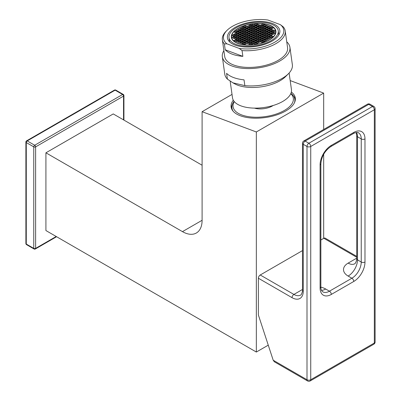 <?xml version="1.0" encoding="UTF-8"?>
<svg xmlns="http://www.w3.org/2000/svg" width="401" height="401" viewBox="0 0 401 401"><rect width="100%" height="100%" fill="white"/><g stroke="black" fill="none" stroke-linecap="round" stroke-linejoin="round"><path stroke-width="0.6" d="M237.973 28.386A22.486 10.531 -8 0 0 231.362 37.363A22.486 10.531 -8 0 0 245.693 45.017A22.486 10.531 -8 0 0 269.287 40.09A22.486 10.531 172 0 0 275.898 31.113A22.486 10.531 172 0 0 261.567 23.453A22.486 10.531 172 0 0 237.973 28.386M249.352 43.889A22.486 10.531 -8 0 0 248.871 44.02M259.993 41.774L259.953 41.473M251.888 38.065A22.486 10.531 -8 0 0 250.981 38.245M245.242 39.849A22.486 10.531 -8 0 0 244.329 40.19M269.793 38.396A22.486 10.531 -8 0 0 269.201 38.235M267.186 37.799A22.486 10.531 -8 0 0 266.52 37.684M236.314 27.764A24.867 11.644 -8 0 0 229.006 37.694A24.867 11.644 -8 0 0 244.851 46.16A24.867 11.644 -8 0 0 270.946 40.707A24.867 11.644 172 0 0 278.254 30.782A24.867 11.644 172 0 0 262.409 22.316A24.867 11.644 172 0 0 236.314 27.764M258.224 40.872A25.789 12.08 -8 0 0 257.688 40.912M253.673 41.398A25.789 12.08 -8 0 0 253.392 41.443M247.377 42.782A25.789 12.08 -8 0 0 246.359 43.082M235.212 27.353A26.451 12.386 -8 0 0 227.437 37.915A26.451 12.386 -8 0 0 244.289 46.922A26.451 12.386 -8 0 0 272.048 41.123A26.451 12.386 172 0 0 279.823 30.561A26.451 12.386 172 0 0 262.971 21.554A26.451 12.386 172 0 0 235.212 27.353M242.866 56.361L225.197 49.759A31.744 14.867 -8 0 0 242.866 56.361L242.054 50.576L239.232 48.426L226.876 43.809L224.385 43.97A31.744 14.867 172 0 1 222.36 39.804A31.744 14.867 172 0 1 226.044 31.333L227.036 30.346A30.421 14.246 -8 0 0 226.876 43.809M239.232 48.426A30.421 14.246 -8 0 0 274.815 42.155A30.421 14.246 -8 0 0 280.384 24.667L268.028 20.05A30.421 14.246 -8 0 0 227.036 30.346M225.197 49.759L224.385 43.97M280.384 24.667L283.201 26.817A31.744 14.867 172 0 1 285.226 30.982A31.744 14.867 172 0 1 275.898 43.654A31.744 14.867 172 0 1 242.054 50.576M222.36 39.804L224.695 56.471A31.744 14.867 -8 0 0 244.926 67.283A31.744 14.867 -8 0 0 278.234 60.32A31.744 14.867 -8 0 0 287.567 47.649L285.226 30.982M223.883 50.661A34.125 15.98 172 0 0 222.339 56.802A34.125 15.98 172 0 0 244.084 68.421A34.125 15.98 172 0 0 279.893 60.942A34.125 15.98 -8 0 0 289.923 47.318A34.125 15.98 -8 0 0 286.75 41.839M222.339 56.802L224.776 74.16A34.125 15.98 -8 0 0 227.402 79.117L232.951 82.852L244.841 85.634A34.125 15.98 -8 0 0 282.329 78.3A34.125 15.98 -8 0 0 288.399 73.784A34.125 15.98 -8 0 0 292.359 64.676L289.923 47.318M232.951 82.852L234.77 83.854A30.155 14.12 -8 0 0 280.053 80.736A30.155 14.12 -8 0 0 285.417 76.746L288.399 73.784M227.402 79.117L226.59 73.333A34.125 15.98 172 0 0 244.029 79.849L244.841 85.634M230.164 81.137L232.51 97.854A29.759 13.935 172 0 0 251.472 107.989A29.759 13.935 172 0 0 282.7 101.463A29.759 13.935 -8 0 0 291.447 89.583L289.121 73.027M254.455 108.12A13.228 6.195 172 0 0 272.419 105.959A13.228 6.195 -8 0 0 273.171 105.493M234.264 101.598A30.421 14.246 -8 0 0 247.678 116.521A30.421 14.246 -8 0 0 284.394 110.43A30.421 14.246 -8 0 0 290.79 93.664M294.449 102.741A31.744 14.867 -8 0 0 294.81 99.263A31.744 14.867 -8 0 0 290.905 93.393M234.074 101.368A31.744 14.867 -8 0 0 231.938 108.085A31.744 14.867 -8 0 0 233.242 111.333M232.264 110.049A31.744 14.867 172 0 1 232.104 109.242L231.938 108.085M231.382 108.165A32.406 15.173 172 0 1 232.299 104.606M293.507 96.014A32.406 15.173 172 0 1 295.367 99.182M294.81 99.263L294.971 100.42A31.744 14.867 172 0 1 295.036 101.237M291.337 92.035A32.406 15.173 172 0 1 295.301 98.014A32.406 15.173 172 0 1 285.778 110.947A32.406 15.173 172 0 1 251.773 118.054A32.406 15.173 172 0 1 231.121 107.017A32.406 15.173 172 0 1 233.287 100.18M232.024 94.415L202.099 111.694L256.149 131.899A2.957 1.709 60 0 1 256.339 132.365A2.957 1.709 -60 0 1 256.555 131.844A3.739 1.754 172 0 1 256.149 131.899M290.184 80.576L323.487 93.022A3.739 1.754 172 0 1 323.462 93.217L256.555 131.844M268.264 345.161L256.339 352.043L45.92 230.555L45.92 152.806L182.46 231.633A27.774 16.035 -120 0 0 196.345 233.011A27.774 16.035 -120 0 0 202.099 220.294L202.099 111.694M256.339 352.043L256.339 132.365M202.099 165.222L113.252 113.929L45.92 152.806M123.538 119.869L123.538 96.11L35.629 146.866L35.629 248.374A1.323 0.762 60 0 1 35.358 248.981L56.591 236.72M26.551 140.861A1.323 1.323 0 0 0 25.89 142.004A1.323 0.762 0 0 0 26.281 142.545A1.323 0.762 -60 0 1 27.213 140.926L34.697 145.242A1.323 0.762 120 0 0 33.759 146.866A1.323 0.762 180 0 0 35.629 146.866A1.323 0.762 -120 0 0 34.697 145.242L122.606 94.491A1.323 0.762 -120 0 1 123.538 96.11A1.323 0.762 0 0 0 123.929 95.568A1.323 1.323 0 0 0 123.267 94.425A1.323 0.762 120 0 0 122.606 94.491L115.122 90.17A1.323 0.762 -60 0 1 115.784 90.105A1.323 1.323 0 0 0 114.46 90.105A1.323 0.762 60 0 1 115.122 90.17L27.213 140.926A1.323 0.762 60 0 0 26.551 140.861L114.46 90.105M56.205 236.495L35.629 248.374A1.323 0.762 180 0 1 33.759 248.374L26.281 244.054L26.281 142.545L33.759 146.866L33.759 248.374A1.323 0.762 120 0 0 34.035 248.981A1.323 1.323 0 0 0 35.358 248.981M25.89 142.004L25.89 243.517A1.323 0.762 0 0 0 26.281 244.054A1.323 0.762 -60 0 0 26.551 244.66L34.035 248.981M323.462 93.217A2.957 1.709 -60 0 1 323.677 93.488L323.677 129.478M323.677 154.24L323.677 238.364M323.677 93.488A2.957 1.709 -120 0 0 323.487 93.022M307.547 380.95A2.647 2.647 0 0 0 310.194 380.95A2.647 1.529 -120 0 0 310.74 379.737A2.647 1.529 -0 0 1 307.001 379.737A2.647 1.529 -60 0 0 307.547 380.95L274.359 361.787L273.196 360.223L307.001 379.737L307.001 146.48L303.256 144.32L303.256 291.186A15.87 9.163 60 0 1 292.033 297.667L258.369 278.229A2.647 1.529 -60 0 1 260.239 274.991L302.484 250.6M258.369 278.229L258.369 314.945L273.196 360.223M320.865 239.988L323.833 238.274A2.647 1.529 -60 0 1 325.156 238.144L356.725 256.369M375.11 341.943A2.647 1.529 180 0 1 374.333 343.025A2.647 1.529 -120 0 1 373.787 344.233A2.647 2.647 0 0 0 375.11 341.943L375.11 108.686A2.647 1.529 180 0 1 374.333 109.764L374.333 343.025L310.74 379.737L310.74 146.48L374.333 109.764A2.647 1.529 60 0 0 372.464 106.526A2.647 1.529 -60 0 1 373.787 106.395L370.048 104.235A2.647 1.529 120 0 0 368.725 104.365A2.647 1.529 -120 0 0 367.401 104.235L303.808 140.951A2.647 2.647 0 0 0 302.484 143.242L302.484 290.108C302.945 290.685 301.216 295.682 300.519 295.081A13.228 7.634 60 0 1 293.908 294.429L260.239 274.991M302.484 143.242A2.647 1.529 180 0 0 303.256 144.32A2.647 1.529 120 0 1 305.131 141.082L308.87 143.242A2.647 1.529 -60 0 0 307.001 146.48A2.647 1.529 -0 0 0 310.74 146.48A2.647 1.529 60 0 0 308.87 143.242L372.464 106.526L368.725 104.365L305.131 141.082A2.647 1.529 -120 0 0 303.808 140.951M233.613 34.406L231.743 35.488L233.588 36.175L235.457 35.093L233.613 34.406L233.778 35.564L233.061 35.98M238.159 28.456A22.22 10.406 -8 0 0 231.628 37.323A22.22 10.406 -8 0 0 245.788 44.892A22.22 10.406 -8 0 0 269.101 40.02A22.22 10.406 -8 0 0 275.632 31.148A22.22 10.406 -8 0 0 261.477 23.584A22.22 10.406 -8 0 0 238.159 28.456M253.617 35.123L255.487 34.04L253.643 33.353L251.773 34.436L253.617 35.123M253.277 33.218L251.432 32.526L249.562 33.609L251.407 34.296L253.277 33.218M249.161 35.594L251.031 34.511L249.191 33.824L247.317 34.902L249.161 35.594M251.372 36.416L253.242 35.338L251.402 34.651L249.527 35.729L251.372 36.416M253.582 37.243L255.452 36.165L253.612 35.473L251.738 36.556L253.582 37.243M255.828 35.95L257.698 34.867L255.853 34.18L253.983 35.258L255.828 35.95M258.069 34.651L259.943 33.574L258.099 32.882L256.229 33.965L258.069 34.651M257.733 32.747L255.888 32.06L254.018 33.138L255.858 33.824L257.733 32.747M255.522 31.92L253.678 31.233L251.808 32.311L253.653 33.002L255.522 31.92M253.312 31.093L251.467 30.406L249.597 31.484L251.442 32.175L253.312 31.093M249.221 31.699L247.352 32.782L249.196 33.468L251.066 32.391L249.221 31.699L249.387 32.857L248.67 33.273M246.981 32.997L245.106 34.075L246.951 34.767L248.82 33.684L246.981 32.997L247.141 34.155L246.425 34.566M244.705 36.06L246.575 34.982L244.735 34.296L242.866 35.373L244.705 36.06M246.916 36.887L248.785 35.809L246.946 35.118L245.076 36.2L246.916 36.887M249.126 37.714L250.996 36.631L249.156 35.945L247.287 37.027L249.126 37.714M251.337 38.541L253.206 37.458L251.367 36.772L249.497 37.849L251.337 38.541M253.547 39.368L255.417 38.285L253.577 37.599L251.708 38.676L253.547 39.368M255.793 38.07L257.663 36.992L255.823 36.301L253.948 37.383L255.793 38.07M258.038 36.772L259.908 35.694L258.064 35.007L256.194 36.085L258.038 36.772M260.279 35.478L262.154 34.401L260.309 33.709L258.439 34.792L260.279 35.478M262.525 34.18L264.394 33.103L262.555 32.416L260.685 33.494L262.525 34.18M262.184 32.275L260.344 31.589L258.475 32.666L260.314 33.358L262.184 32.275M259.973 31.448L258.134 30.762L256.264 31.839L258.104 32.531L259.973 31.448M257.763 30.626L255.923 29.935L254.054 31.017L255.893 31.704L257.763 30.626M255.552 29.799L253.713 29.108L251.843 30.19L253.683 30.877L255.552 29.799M253.342 28.972L251.502 28.286L249.633 29.363L251.472 30.05L253.342 28.972M249.257 29.579L247.387 30.661L249.232 31.348L251.101 30.265L249.257 29.579L249.422 30.737L248.7 31.153M247.011 30.877L245.141 31.955L246.986 32.641L248.856 31.564L247.011 30.877L247.176 32.035L246.46 32.446M244.77 32.17L242.901 33.253L244.74 33.94L246.61 32.862L244.77 32.17L244.931 33.328L244.214 33.744M242.525 33.468L240.655 34.546L242.495 35.233L244.364 34.155L242.525 33.468L242.685 34.626L241.968 35.037M240.249 36.531L242.124 35.453L240.279 34.762L238.41 35.844L240.249 36.531M242.46 37.358L244.334 36.275L242.49 35.589L240.62 36.666L242.46 37.358M244.67 38.185L246.545 37.103L244.7 36.416L242.831 37.493L244.67 38.185M246.881 39.007L248.755 37.93L246.911 37.243L245.041 38.321L246.881 39.007M249.091 39.834L250.961 38.757L249.121 38.065L247.252 39.148L249.091 39.834M251.302 40.661L253.171 39.584L251.332 38.892L249.462 39.975L251.302 40.661M253.512 41.488L255.382 40.406L253.542 39.719L251.673 40.802L253.512 41.488M255.758 40.19L257.627 39.113L255.788 38.426L253.918 39.504L255.758 40.19M258.003 38.897L259.873 37.814L258.033 37.128L256.159 38.205L258.003 38.897M260.249 37.599L262.119 36.521L260.274 35.834L258.404 36.912L260.249 37.599M262.49 36.306L264.364 35.223L262.52 34.536L260.65 35.614L262.49 36.306M264.735 35.007L266.605 33.93L264.765 33.238L262.896 34.321L264.735 35.007M266.981 33.714L268.85 32.631L267.011 31.945L265.141 33.022L266.981 33.714M266.64 31.804L264.8 31.118L262.931 32.2L264.77 32.887L266.64 31.804M264.429 30.982L262.59 30.291L260.72 31.373L262.56 32.06L264.429 30.982M262.219 30.155L260.379 29.468L258.51 30.546L260.349 31.233L262.219 30.155M260.008 29.328L258.169 28.641L256.299 29.719L258.139 30.406L260.008 29.328M257.798 28.501L255.958 27.814L254.089 28.892L255.928 29.584L257.798 28.501M255.587 27.674L253.748 26.987L251.878 28.07L253.718 28.757L255.587 27.674M253.377 26.852L251.537 26.16L249.668 27.243L251.507 27.93L253.377 26.852M249.292 27.458L247.422 28.536L249.262 29.228L251.136 28.145L249.292 27.458L249.452 28.616L248.735 29.027M247.046 28.752L245.176 29.834L247.021 30.521L248.891 29.443L247.046 28.752L247.211 29.91L246.495 30.326M244.8 30.05L242.931 31.128L244.775 31.819L246.645 30.737L244.8 30.05L244.966 31.208L244.249 31.619M242.56 31.343L240.69 32.426L242.53 33.113L244.399 32.035L242.56 31.343L242.72 32.501L242.004 32.917M240.314 32.641L238.445 33.719L240.284 34.411L242.154 33.328L240.314 32.641L240.475 33.799L239.758 34.21M238.069 33.935L236.199 35.017L238.039 35.704L239.913 34.626L238.069 33.935L238.234 35.093L237.512 35.509M235.798 37.002L237.668 35.92L235.823 35.233L233.953 36.311L235.798 37.002M238.009 37.829L239.878 36.747L238.034 36.06L236.164 37.138L238.009 37.829M240.219 38.651L242.089 37.574L240.244 36.887L238.374 37.965L240.219 38.651M242.43 39.478L244.299 38.401L242.455 37.709L240.585 38.792L242.43 39.478M244.64 40.306L246.51 39.228L244.665 38.536L242.795 39.619L244.64 40.306M246.851 41.133L248.72 40.05L246.876 39.363L245.006 40.441L246.851 41.133M249.061 41.96L250.931 40.877L249.086 40.19L247.216 41.268L249.061 41.96M251.272 42.782L253.141 41.704L251.297 41.017L249.427 42.095L251.272 42.782M253.477 43.609L255.352 42.531L253.507 41.839L251.638 42.922L253.477 43.609M255.723 42.316L257.592 41.233L255.753 40.546L253.883 41.624L255.723 42.316M257.968 41.017L259.838 39.94L257.998 39.248L256.129 40.331L257.968 41.017M260.214 39.724L262.084 38.641L260.244 37.955L258.369 39.032L260.214 39.724M262.46 38.426L264.329 37.348L262.485 36.656L260.615 37.739L262.46 38.426M264.7 37.133L266.575 36.05L264.73 35.363L262.861 36.441L264.7 37.133M266.946 35.834L268.815 34.757L266.976 34.065L265.106 35.148L266.946 35.834M269.191 34.541L271.061 33.458L269.221 32.772L267.347 33.849L269.191 34.541M271.437 33.243L273.307 32.165L271.462 31.473L269.592 32.556L271.437 33.243M271.096 31.338L269.251 30.646L267.382 31.729L269.226 32.416L271.096 31.338M268.886 30.511L267.041 29.824L265.171 30.902L267.016 31.589L268.886 30.511M266.675 29.684L264.83 28.997L262.961 30.075L264.805 30.767L266.675 29.684M264.465 28.857L262.625 28.17L260.75 29.248L262.595 29.94L264.465 28.857M262.254 28.035L260.414 27.343L258.54 28.426L260.384 29.113L262.254 28.035M260.043 27.208L258.204 26.516L256.329 27.599L258.174 28.286L260.043 27.208M257.833 26.381L255.993 25.694L254.119 26.772L255.963 27.458L257.833 26.381M255.622 25.554L253.783 24.867L251.908 25.945L253.753 26.636L255.622 25.554M253.412 24.727L251.572 24.04L249.698 25.118L251.542 25.809L253.412 24.727M249.327 25.333L247.457 26.416L249.297 27.103L251.166 26.025L249.327 25.333L249.487 26.491L248.77 26.907M247.081 26.631L245.211 27.709L247.051 28.401L248.926 27.318L247.081 26.631L247.242 27.789L246.525 28.2M244.836 27.925L242.966 29.007L244.81 29.694L246.68 28.616L244.836 27.925L245.001 29.083L244.284 29.499M242.59 29.223L240.72 30.301L242.565 30.992L244.435 29.91L242.59 29.223L242.755 30.381L242.039 30.797M240.349 30.521L238.48 31.599L240.319 32.286L242.189 31.208L240.349 30.521L240.51 31.674L239.793 32.09M238.104 31.814L236.234 32.897L238.074 33.584L239.943 32.501L238.104 31.814L238.264 32.972L237.547 33.388M235.858 33.113L233.989 34.19L235.828 34.877L237.703 33.799L235.858 33.113L236.024 34.265L235.302 34.681M233.552 38.296L235.422 37.218L233.582 36.526L231.708 37.609L233.552 38.296M235.763 39.123L237.633 38.045L235.793 37.353L233.918 38.436L235.763 39.123M237.973 39.95L239.843 38.867L238.004 38.18L236.129 39.263L237.973 39.95M240.184 40.777L242.054 39.694L240.209 39.007L238.339 40.085L240.184 40.777M242.394 41.599L244.264 40.521L242.42 39.834L240.55 40.912L242.394 41.599M244.605 42.426L246.475 41.348L244.63 40.661L242.76 41.739L244.605 42.426M246.815 43.253L248.685 42.175L246.841 41.483L244.971 42.566L246.815 43.253M249.026 44.08L250.896 42.997L249.051 42.311L247.181 43.393L249.026 44.08M251.237 44.907L253.106 43.824L251.262 43.138L249.392 44.215L251.237 44.907M255.688 44.436L257.562 43.358L255.718 42.666L253.848 43.749L255.688 44.436M257.933 43.138L259.803 42.06L257.963 41.373L256.094 42.451L257.933 43.138M260.179 41.844L262.048 40.767L260.209 40.075L258.339 41.158L260.179 41.844M262.424 40.546L264.294 39.468L262.449 38.782L260.58 39.859L262.424 40.546M264.67 39.253L266.54 38.17L264.695 37.483L262.825 38.566L264.67 39.253M266.911 37.955L268.785 36.877L266.941 36.19L265.071 37.268L266.911 37.955M269.156 36.661L271.026 35.579L269.186 34.892L267.317 35.975L269.156 36.661M271.402 35.363L273.271 34.285L271.432 33.599L269.557 34.676L271.402 35.363M273.647 34.07L275.517 32.987L273.672 32.301L271.803 33.378L273.647 34.07M275.552 30.867L273.708 30.18L271.838 31.258L273.683 31.945L275.552 30.867M273.342 30.04L271.497 29.353L269.627 30.431L271.472 31.123L273.342 30.04M271.131 29.213L269.287 28.526L267.417 29.609L269.261 30.296L271.131 29.213M268.921 28.391L267.076 27.699L265.206 28.782L267.051 29.468L268.921 28.391M266.71 27.564L264.866 26.872L262.996 27.955L264.84 28.641L266.71 27.564M264.5 26.737L262.655 26.05L260.785 27.128L262.63 27.814L264.5 26.737M262.289 25.91L260.444 25.223L258.575 26.301L260.419 26.992L262.289 25.91M260.079 25.083L258.234 24.396L256.364 25.474L258.209 26.165L260.079 25.083M257.868 24.26L256.023 23.569L254.154 24.651L255.998 25.338L257.868 24.26M244.871 25.804L243.001 26.887L244.841 27.574L246.715 26.496L244.871 25.804L245.031 26.962L244.314 27.378M242.625 27.103L240.755 28.18L242.6 28.867L244.47 27.789L242.625 27.103L242.79 28.26L242.074 28.671M240.384 28.396L238.51 29.479L240.354 30.165L242.224 29.088L240.384 28.396L240.545 29.554L239.828 29.97M238.139 29.694L236.269 30.772L238.109 31.463L239.978 30.381L238.139 29.694L238.299 30.852L237.582 31.263M235.893 30.987L234.024 32.07L235.863 32.757L237.733 31.679L235.893 30.987L236.054 32.145L235.337 32.561M235.728 41.243L237.598 40.165L235.758 39.478L233.888 40.556L235.728 41.243M237.938 42.07L239.808 40.992L237.968 40.3L236.099 41.383L237.938 42.07M240.149 42.897L242.019 41.819L240.179 41.128L238.309 42.21L240.149 42.897M242.359 43.724L244.229 42.641L242.389 41.955L240.52 43.032L242.359 43.724M244.57 44.551L246.44 43.468L244.6 42.782L242.725 43.859L244.57 44.551M262.389 42.671L264.259 41.589L262.419 40.902L260.55 41.98L262.389 42.671M264.635 41.373L266.505 40.295L264.66 39.604L262.79 40.686L264.635 41.373M266.881 40.08L268.75 38.997L266.906 38.311L265.036 39.388L266.881 40.08M269.121 38.782L270.996 37.704L269.151 37.012L267.282 38.095L269.121 38.782M271.367 37.488L273.236 36.406L271.397 35.719L269.527 36.797L271.367 37.488M273.377 27.92L271.532 27.233L269.662 28.311L271.502 28.997L273.377 27.92M271.166 27.093L269.322 26.406L267.452 27.484L269.292 28.175L271.166 27.093M268.956 26.265L267.111 25.579L265.241 26.656L267.081 27.348L268.956 26.265M266.745 25.438L264.901 24.752L263.031 25.834L264.871 26.521L266.745 25.438M264.535 24.616L262.69 23.925L260.82 25.007L262.66 25.694L264.535 24.616M231.628 37.323L231.788 38.481A22.22 10.406 -8 0 0 231.888 38.997M275.843 32.832A22.22 10.406 -8 0 0 275.798 32.306L275.632 31.148M254.334 34.707L253.808 34.511L253.091 34.927M252.124 33.879L251.597 33.684L250.881 34.1M249.878 35.178L249.352 34.982L248.635 35.393M252.089 36.005L251.562 35.804L250.846 36.22M254.299 36.832L253.773 36.631L253.056 37.047M256.545 35.534L256.018 35.338L255.302 35.749M258.79 34.24L258.264 34.04L257.542 34.456M256.58 33.413L256.054 33.213L255.332 33.629M254.369 32.586L253.843 32.391L253.121 32.802M252.159 31.759L251.633 31.564L250.911 31.975M249.913 33.057L249.387 32.857M247.668 34.351L247.141 34.155M245.422 35.649L244.896 35.448L244.179 35.864M247.633 36.471L247.106 36.275L246.389 36.691M249.843 37.298L249.317 37.103L248.6 37.519M252.054 38.125L251.527 37.93L250.81 38.341M254.264 38.952L253.738 38.757L253.021 39.168M256.51 37.654L255.983 37.458L255.267 37.874M258.755 36.361L258.229 36.165L257.512 36.576M261.001 35.062L260.475 34.867L259.753 35.283M263.241 33.769L262.715 33.574L261.998 33.985M261.031 32.942L260.505 32.747L259.788 33.158M258.82 32.115L258.294 31.92L257.577 32.336M256.61 31.288L256.084 31.093L255.367 31.509M254.399 30.466L253.873 30.265L253.156 30.682M252.189 29.639L251.663 29.438L250.946 29.854M249.948 30.932L249.422 30.737M247.703 32.23L247.176 32.035M245.457 33.524L244.931 33.328M243.212 34.822L242.685 34.626M240.971 36.115L240.44 35.92L239.723 36.336M243.181 36.942L242.65 36.747L241.933 37.163M245.392 37.769L244.861 37.574L244.144 37.985M247.597 38.596L247.071 38.401L246.354 38.812M249.808 39.423L249.282 39.223L248.565 39.639M252.018 40.245L251.492 40.05L250.775 40.466M254.229 41.072L253.703 40.877L252.986 41.293M256.475 39.779L255.948 39.579L255.231 39.995M258.72 38.481L258.194 38.285L257.477 38.702M260.966 37.188L260.439 36.987L259.723 37.403M263.211 35.889L262.68 35.694L261.963 36.105M265.452 34.596L264.926 34.396L264.209 34.812M267.698 33.298L267.171 33.103L266.454 33.514M265.487 32.471L264.961 32.275L264.244 32.692M263.277 31.644L262.75 31.448L262.033 31.864M261.066 30.822L260.54 30.621L259.823 31.037M258.856 29.995L258.329 29.799L257.612 30.21M256.645 29.168L256.119 28.972L255.402 29.383M254.434 28.341L253.908 28.145L253.191 28.561M252.224 27.514L251.698 27.318L250.981 27.734M249.978 28.812L249.452 28.616M247.738 30.105L247.211 29.91M245.492 31.403L244.966 31.208M243.247 32.697L242.72 32.501M241.001 33.995L240.475 33.799M238.76 35.293L238.234 35.093M236.515 36.586L235.988 36.391L235.272 36.802M238.725 37.413L238.199 37.218L237.482 37.629M240.936 38.24L240.41 38.04L239.693 38.456M243.146 39.067L242.62 38.867L241.903 39.283M245.357 39.889L244.831 39.694L244.114 40.11M247.567 40.717L247.041 40.521L246.319 40.932M249.778 41.544L249.252 41.348L248.53 41.759M251.988 42.371L251.462 42.17L250.74 42.586M254.199 43.198L253.673 42.997L252.951 43.413M256.44 41.899L255.913 41.704L255.196 42.115M258.685 40.606L258.159 40.406L257.442 40.822M260.931 39.308L260.404 39.113L259.688 39.524M263.176 38.01L262.65 37.814L261.933 38.23M265.422 36.717L264.891 36.521L264.174 36.932M267.662 35.418L267.136 35.223L266.419 35.639M269.908 34.125L269.382 33.93L268.665 34.341M272.154 32.827L271.627 32.631L270.911 33.047M269.943 32.005L269.417 31.804L268.7 32.22M267.733 31.178L267.206 30.977L266.49 31.393M265.522 30.351L264.996 30.155L264.279 30.566M263.312 29.524L262.785 29.328L262.069 29.739M261.101 28.697L260.575 28.501L259.858 28.917M258.891 27.869L258.364 27.674L257.648 28.09M256.68 27.047L256.154 26.847L255.437 27.263M254.47 26.22L253.943 26.025L253.226 26.436M252.259 25.393L251.733 25.198L251.016 25.609M250.013 26.692L249.487 26.491M247.773 27.985L247.242 27.789M245.527 29.283L245.001 29.083M243.282 30.576L242.755 30.381M241.036 31.874L240.51 31.674M238.79 33.168L238.264 32.972M236.55 34.466L236.024 34.265M234.304 35.759L233.778 35.564M234.269 37.884L233.743 37.684L233.026 38.1M236.48 38.707L235.953 38.511L235.237 38.927M238.69 39.534L238.164 39.338L237.447 39.754M240.901 40.361L240.374 40.165L239.658 40.576M243.111 41.188L242.585 40.992L241.868 41.403M245.322 42.015L244.795 41.814L244.079 42.23M247.532 42.837L247.006 42.641L246.289 43.057M249.743 43.664L249.216 43.468L248.5 43.884M251.953 44.491L251.427 44.295L250.71 44.706M256.409 44.02L255.883 43.824L255.161 44.24M258.65 42.727L258.124 42.531L257.407 42.942M260.896 41.428L260.369 41.233L259.653 41.649M263.141 40.135L262.615 39.94L261.898 40.351M265.387 38.837L264.861 38.641L264.144 39.057M267.632 37.544L267.101 37.343L266.384 37.759M269.873 36.245L269.347 36.05L268.63 36.466M272.119 34.952L271.592 34.752L270.875 35.168M274.364 33.654L273.838 33.458L273.121 33.874M274.399 31.534L273.873 31.338L273.151 31.749M272.189 30.707L271.662 30.511L270.941 30.922M269.978 29.88L269.452 29.684L268.735 30.1M267.768 29.052L267.241 28.857L266.525 29.273M265.557 28.23L265.031 28.03L264.314 28.446M263.347 27.403L262.82 27.208L262.104 27.619M261.136 26.576L260.61 26.381L259.893 26.792M258.926 25.749L258.399 25.554L257.683 25.97M256.715 24.922L256.189 24.727L255.472 25.143M245.562 27.158L245.031 26.962M243.317 28.456L242.79 28.26M241.071 29.749L240.545 29.554M238.826 31.047L238.299 30.852M236.58 32.341L236.054 32.145M236.445 40.832L235.918 40.631L235.202 41.047M238.655 41.659L238.129 41.458L237.412 41.874M240.866 42.481L240.339 42.285L239.623 42.701M243.076 43.308L242.55 43.113L241.833 43.529M245.287 44.135L244.76 43.94L244.044 44.351M263.106 42.255L262.58 42.06L261.863 42.476M265.352 40.962L264.825 40.762L264.109 41.178M267.597 39.664L267.071 39.468L266.354 39.879M269.843 38.371L269.312 38.17L268.595 38.586M272.084 37.072L271.557 36.877L270.84 37.288M272.219 28.586L271.693 28.386L270.976 28.802M270.013 27.759L269.482 27.564L268.765 27.975M267.803 26.932L267.272 26.737L266.555 27.148M265.592 26.105L265.061 25.91L264.344 26.326M263.382 25.278L262.855 25.083L262.134 25.499M253.643 33.353L253.808 34.511M251.432 32.526L251.597 33.684M249.191 33.824L249.352 34.982M251.402 34.651L251.562 35.804M253.612 35.473L253.773 36.631M255.853 34.18L256.018 35.338M258.099 32.882L258.264 34.04M255.888 32.06L256.054 33.213M253.678 31.233L253.843 32.391M251.467 30.406L251.633 31.564M244.735 34.296L244.896 35.448M246.946 35.118L247.106 36.275M249.156 35.945L249.317 37.103M251.367 36.772L251.527 37.93M253.577 37.599L253.738 38.757M255.823 36.301L255.983 37.458M258.064 35.007L258.229 36.165M260.309 33.709L260.475 34.867M262.555 32.416L262.715 33.574M260.344 31.589L260.505 32.747M258.134 30.762L258.294 31.92M255.923 29.935L256.084 31.093M253.713 29.108L253.873 30.265M251.502 28.286L251.663 29.438M240.279 34.762L240.44 35.92M242.49 35.589L242.65 36.747M244.7 36.416L244.861 37.574M246.911 37.243L247.071 38.401M249.121 38.065L249.282 39.223M251.332 38.892L251.492 40.05M253.542 39.719L253.703 40.877M255.788 38.426L255.948 39.579M258.033 37.128L258.194 38.285M260.274 35.834L260.439 36.987M262.52 34.536L262.68 35.694M264.765 33.238L264.926 34.396M267.011 31.945L267.171 33.103M264.8 31.118L264.961 32.275M262.59 30.291L262.75 31.448M260.379 29.468L260.54 30.621M258.169 28.641L258.329 29.799M255.958 27.814L256.119 28.972M253.748 26.987L253.908 28.145M251.537 26.16L251.698 27.318M235.823 35.233L235.988 36.391M238.034 36.06L238.199 37.218M240.244 36.887L240.41 38.04M242.455 37.709L242.62 38.867M244.665 38.536L244.831 39.694M246.876 39.363L247.041 40.521M249.086 40.19L249.252 41.348M251.297 41.017L251.462 42.17M253.507 41.839L253.673 42.997M255.753 40.546L255.913 41.704M257.998 39.248L258.159 40.406M260.244 37.955L260.404 39.113M262.485 36.656L262.65 37.814M264.73 35.363L264.891 36.521M266.976 34.065L267.136 35.223M269.221 32.772L269.382 33.93M271.462 31.473L271.627 32.631M269.251 30.646L269.417 31.804M267.041 29.824L267.206 30.977M264.83 28.997L264.996 30.155M262.625 28.17L262.785 29.328M260.414 27.343L260.575 28.501M258.204 26.516L258.364 27.674M255.993 25.694L256.154 26.847M253.783 24.867L253.943 26.025M251.572 24.04L251.733 25.198M233.582 36.526L233.743 37.684M235.793 37.353L235.953 38.511M238.004 38.18L238.164 39.338M240.209 39.007L240.374 40.165M242.42 39.834L242.585 40.992M244.63 40.661L244.795 41.814M246.841 41.483L247.006 42.641M249.051 42.311L249.216 43.468M251.262 43.138L251.427 44.295M255.718 42.666L255.883 43.824M257.963 41.373L258.124 42.531M260.209 40.075L260.369 41.233M262.449 38.782L262.615 39.94M264.695 37.483L264.861 38.641M266.941 36.19L267.101 37.343M269.186 34.892L269.347 36.05M271.432 33.599L271.592 34.752M273.672 32.301L273.838 33.458M273.708 30.18L273.873 31.338M271.497 29.353L271.662 30.511M269.287 28.526L269.452 29.684M267.076 27.699L267.241 28.857M264.866 26.872L265.031 28.03M262.655 26.05L262.82 27.208M260.444 25.223L260.61 26.381M258.234 24.396L258.399 25.554M256.023 23.569L256.189 24.727M235.758 39.478L235.918 40.631M237.968 40.3L238.129 41.458M240.179 41.128L240.339 42.285M242.389 41.955L242.55 43.113M244.6 42.782L244.76 43.94M262.419 40.902L262.58 42.06M264.66 39.604L264.825 40.762M266.906 38.311L267.071 39.468M269.151 37.012L269.312 38.17M271.397 35.719L271.557 36.877M271.532 27.233L271.693 28.386M269.322 26.406L269.482 27.564M267.111 25.579L267.272 26.737M264.901 24.752L265.061 25.91M262.69 23.925L262.855 25.083M202.099 220.294L182.46 231.633M292.033 297.667A2.647 1.529 -60 0 1 293.908 294.429L302.484 289.477M320.87 287.121A15.87 9.163 180 0 1 325.702 289.026L329.447 291.186L351.888 278.229L348.148 276.068A15.87 9.163 180 0 1 348.148 263.111L356.725 258.159M323.833 238.274L356.725 257.267M353.757 132.445A2.647 1.529 -120 0 1 353.211 133.653L330.765 146.616C324.81 150.796 321.512 156.51 320.865 163.758L320.865 286.87C320.825 289.271 321.482 290.931 322.83 291.843A13.228 7.634 120 0 0 329.447 291.186A2.647 1.529 60 0 1 331.316 294.429L353.757 281.467A15.87 9.163 120 0 0 364.98 262.033L364.98 138.921A15.87 9.163 120 0 0 353.757 132.445L331.316 145.403A15.87 9.163 120 0 0 320.093 164.841L320.093 287.948A15.87 9.163 120 0 0 331.316 294.429M321.512 290.304A13.228 7.634 120 0 0 325.702 289.026M320.865 286.87A2.647 1.529 180 0 1 320.093 287.948M364.98 262.033A2.647 1.529 -0 0 1 361.241 262.033A13.228 7.634 120 0 1 351.888 278.229A2.647 1.529 60 0 1 353.757 281.467M353.211 133.653C353.481 132.967 358.669 131.964 358.504 132.866A13.228 7.634 120 0 1 361.241 138.921L361.241 262.033L357.502 259.873A13.228 7.634 -60 0 1 348.148 276.068M354.725 263.788A13.228 7.634 60 0 1 348.148 263.111M364.98 138.921A2.647 1.529 -0 0 1 361.241 138.921L357.502 136.761L357.502 259.873A2.647 1.529 180 0 1 356.725 258.79L356.725 135.683A2.647 1.529 -0 0 0 357.502 136.761A13.228 7.634 120 0 0 356.509 132.495M303.256 291.186A2.647 1.529 180 0 1 302.484 290.108M320.865 163.758A2.647 1.529 180 0 1 320.093 164.841M330.765 146.616A2.647 1.529 -120 0 0 331.316 145.403M229.593 41.879L229.006 37.694M278.84 34.967L278.254 30.782M123.929 120.089L123.929 95.568M123.267 94.425L115.784 90.105M25.89 243.517A1.323 1.323 0 0 0 26.551 244.66M354.76 263.768L354.71 263.798C354.178 264.099 356.243 263.532 356.725 258.79M356.725 135.683L356.203 132.53M370.048 104.235A2.647 2.647 0 0 0 367.401 104.235M375.11 108.686A2.647 2.647 0 0 0 373.787 106.395M373.787 344.233L310.194 380.95"/></g></svg>
